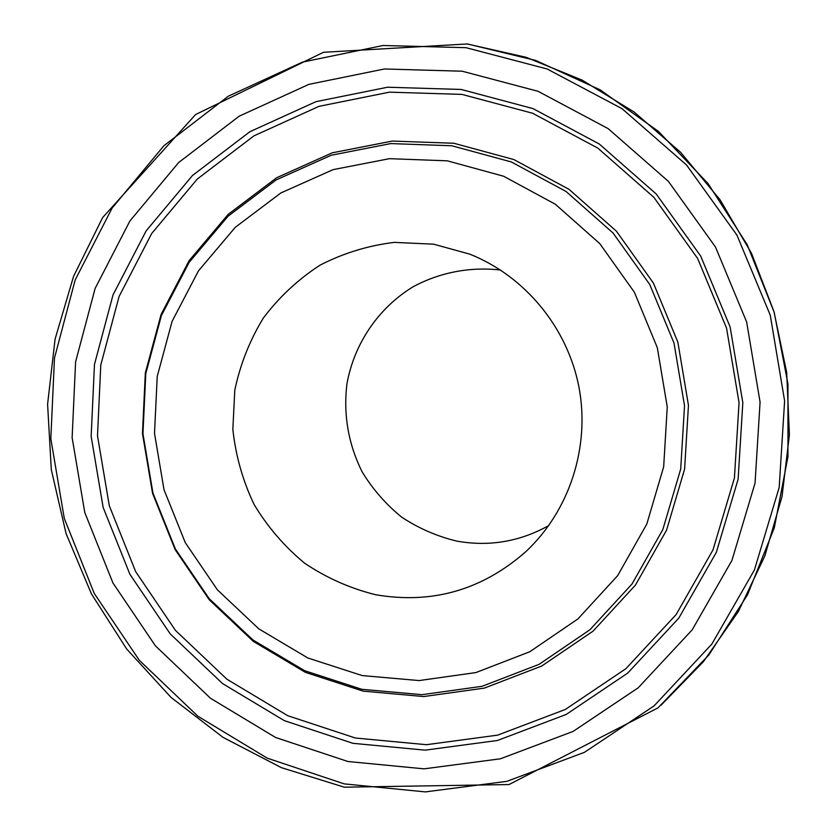 <?xml version="1.0" encoding="UTF-8"?>
<svg xmlns="http://www.w3.org/2000/svg" width="837" height="837" viewBox="0 0 837 837"><rect width="100%" height="100%" fill="white"/><g stroke="black" fill="none" stroke-linecap="round" stroke-linejoin="round"><path stroke-width="1.26" d="M500.589 270.058C470.08 266.501 439.53 272.443 412.756 286.965C378.157 308.246 354.082 343.902 346.926 383.901C343.243 414.754 348.328 444.091 362.17 471.922C372.758 489.279 385.941 504.355 401.708 517.161C418.657 528.346 437.008 536.329 456.761 541.1C489.143 546.864 519.819 541.685 548.79 525.552M375.52 594.699C431.955 604.429 482.028 590.106 525.741 551.729C569.286 511.156 590.231 447.397 579.037 387.552C567.653 327.748 524.925 276.001 469.588 254.082L433.535 244.174L394.258 242.385C368.102 245.565 343.358 253.161 320.037 265.151C298.056 279.443 279.171 297.051 263.373 317.997C249.708 340.408 240.188 364.493 234.789 390.241L232.843 429.36C235.668 455.558 242.73 480.543 254.019 504.334C267.568 526.902 284.454 546.54 304.699 563.259C326.482 577.886 350.086 588.369 375.52 594.699M352.921 743.319L425.133 750.151L497.45 740.483L566.21 714.442L627.781 673.032L678.797 618.114L716.315 552.399L738.108 479.298L742.827 402.743L730.126 326.943L700.695 256.07L656.218 193.985L599.25 143.985L533.023 108.611L461.187 89.454L387.583 87.226L315.978 101.664L249.886 131.712L192.416 175.561L146.14 230.876L113.037 294.865L94.466 364.451L91.149 436.401L103.139 507.421L129.902 574.287L170.267 633.933L222.506 683.536L284.318 720.647L352.921 743.319M355.348 738.004L426.452 744.7L497.638 735.137L565.31 709.473L625.898 668.69L676.087 614.63L712.978 549.951L734.415 478.021L739.061 402.712L726.558 328.135L697.608 258.403L653.854 197.312L597.817 148.107L532.646 113.267L461.961 94.393L389.508 92.154L319.002 106.341L253.914 135.876L197.302 179.034L151.706 233.481L119.084 296.476L100.785 365.005L97.5 435.857L109.312 505.799L135.678 571.65L175.446 630.376L226.9 679.205L287.782 715.729L355.348 738.004M462.17 71.208L384.434 68.979L308.874 84.37L239.183 116.197L178.637 162.556L129.923 220.958L95.115 288.462L75.602 361.825L72.128 437.657L84.778 512.506L112.953 582.991L155.452 645.892L210.464 698.246L275.582 737.481L347.91 761.503L424.087 768.847L500.442 758.793L573.094 731.423L638.223 687.784L692.209 629.822L731.946 560.392L755.047 483.106L760.08 402.147L746.646 321.973L715.489 247.02L668.407 181.399L608.133 128.616L538.086 91.306L462.17 71.208M466.063 47.688L383.105 45.501L302.544 62.095L228.334 96.192L163.916 145.732L112.137 208.026L75.173 279.945L54.478 358.058L50.827 438.755L64.282 518.406L94.236 593.423L139.413 660.414L197.909 716.231L267.191 758.134L344.206 783.882L425.395 791.896L506.845 781.35L584.446 752.327L654.063 705.894L711.837 644.092L754.409 569.987L779.195 487.416L784.614 400.881L770.26 315.172L736.916 235.071L686.528 164.994L622.037 108.684L547.157 68.979L466.063 47.688M451.865 145.774L390.774 143.577L331.201 155.253L276.074 179.955L228.02 216.249L189.235 262.211L161.426 315.528L145.784 373.605L142.939 433.723L152.951 493.077L175.372 548.936L209.198 598.685L252.931 639.949L304.616 670.699L361.866 689.311L421.994 694.679L482.06 686.309L539.028 664.369L589.918 629.759L631.966 584.069L662.831 529.559L680.701 469.055L684.52 405.757L674.015 343.097L649.742 284.475L613.082 233.042L566.074 191.495L511.344 161.949L451.865 145.774M447.335 160.83L389.508 158.674L333.095 169.639L280.855 192.96L235.291 227.298L198.495 270.822L172.098 321.335L157.23 376.399L154.51 433.399L164.01 489.697L185.291 542.658L217.379 589.813L258.874 628.901L307.87 657.997L362.139 675.564L419.086 680.575L475.95 672.561L529.842 651.72L577.948 618.909L617.675 575.626L646.813 524.035L663.668 466.795L667.256 406.939L657.317 347.69L634.383 292.239L599.742 243.577L555.329 204.238L503.592 176.22L447.335 160.83M453.863 143.253L392.271 141.066L332.216 152.836L276.649 177.747L228.208 214.345L189.12 260.673L161.102 314.409L145.335 372.946L142.468 433.535L152.564 493.349L175.153 549.637L209.25 599.773L253.318 641.372L305.411 672.362L363.112 691.132L423.721 696.551L484.278 688.129L541.727 666.032L593.046 631.15L635.45 585.094L666.566 530.145L684.603 469.138L688.453 405.328L677.865 342.155L653.394 283.052L616.419 231.2L569.024 189.329L513.834 159.553L453.863 143.253M661.115 705.141L703.425 661.68L738.349 611.533L764.819 555.988L782.03 496.54L789.406 434.821L786.696 372.549L773.953 311.5L751.532 253.381L720.092 199.813L680.575 152.282L634.153 112.043L582.165 80.132L526.096 57.303L467.506 44.026M344.289 787.188L281.347 767.644L223.019 737.355L170.989 697.378L126.711 649.041L91.411 593.851L66.039 533.462L51.298 469.641L47.594 404.24L55.075 339.163L73.583 276.294L102.679 217.526L195.565 114.564L323.48 52.292L467.412 43.953L535.732 60.442L600.234 89.894L658.457 131.43L708.112 183.659L747.211 244.718L774.194 312.316L787.952 383.88L787.962 456.678L774.277 527.885L747.514 594.825L708.834 655.005L657.997 707.872L509.011 784.551L344.289 787.188"/></g></svg>

